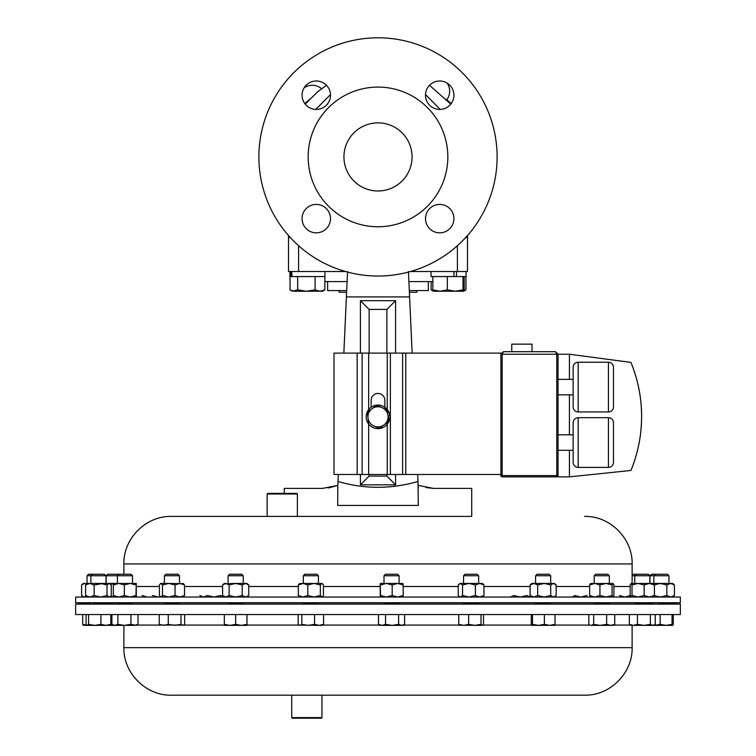 <?xml version="1.0" encoding="UTF-8"?>
<svg xmlns="http://www.w3.org/2000/svg" width="756" height="756" viewBox="0 0 756 756"><rect width="100%" height="100%" fill="white"/><g stroke="black" fill="none" stroke-linecap="round" stroke-linejoin="round"><path stroke-width="1.13" d="M118.597 603.212L131.308 603.477L132.508 603.581L132.508 604.12M164.704 603.212L179.21 603.477L179.512 604.12M93.498 603.212L106.01 603.609L106.01 604.12M303.326 604.053L243.215 604.053M228.095 604.053L179.512 604.053M164.402 604.053L132.508 604.053M228.095 604.12L228.095 603.212L231.875 603.08L243.215 603.477L243.215 604.12M75.666 602.73L680.334 602.73L680.334 597.032L75.666 597.032L75.666 602.73L90.89 603.26M117.397 604.053L106.01 603.789M92.393 574.248L90.89 575.751L106.01 575.751L104.508 574.248L88.537 574.248L87.034 575.751L87.034 583.443M90.89 583.443L90.89 575.751L87.034 575.751M573.152 394.83L558.041 394.83M573.152 379.361L558.041 379.361M608.429 411.944L608.429 362.247A5.037 5.037 0 0 1 613.466 367.284L613.466 406.908A5.037 5.037 0 0 1 608.429 411.944L578.189 411.944A5.037 5.037 0 0 1 573.152 406.908L573.152 367.284A5.037 5.037 0 0 1 578.189 362.247L578.189 411.944M608.429 362.247L578.189 362.247M558.041 434.813L573.152 434.813L573.152 450.274L558.041 450.274M608.429 467.397L608.429 417.699A5.037 5.037 0 0 1 613.466 422.736L613.466 462.351A5.037 5.037 0 0 1 608.429 467.397L578.189 467.397A5.037 5.037 0 0 1 573.152 462.351L573.152 422.736A5.037 5.037 0 0 1 578.189 417.699L578.189 467.397M608.429 417.699L578.189 417.699M613.466 406.908L613.466 367.284M613.466 462.351L613.466 422.736M511.765 351.701L511.765 344.141L532.044 344.141L532.044 351.701M425.893 487.544L433.415 488.395L471.725 488.395L471.725 516.405L297.382 516.405L297.382 493.999L267.142 493.999L267.142 516.405M433.415 488.395L418.172 485.352L417.992 481.477L418.314 505.443L337.686 505.443L337.828 485.352L322.585 488.395L284.275 488.395L284.275 493.394M471.725 516.405L171.404 516.405C146.012 515.753 123.228 538.546 123.88 563.938L123.88 574.248M267.142 493.999L267.747 493.394L296.777 493.394L297.382 493.999M75.666 614.562L680.334 614.562L680.334 604.12L75.666 604.12L75.666 614.562M291.721 717.595L321.952 717.595L321.347 718.2L292.326 718.2L291.721 717.595L291.721 695.18L584.596 695.18L171.404 695.18C146.012 695.832 123.228 673.048 123.88 647.656L632.12 647.656L632.12 625.363M634.747 604.053L609.345 604.053M594.225 604.053L550.699 604.053M535.579 604.053L478.671 604.053M463.56 604.053L399.102 604.053M383.991 604.053L318.437 604.053M463.56 604.12L463.56 603.43L466.168 603.212C476.838 603.005 480.136 603.099 476.063 603.477M383.991 604.12L383.991 603.354L385.191 603.212L397.902 603.477M303.326 604.12L303.628 603.212L318.134 603.477M118.9 574.248L117.397 575.751L132.508 575.751L131.015 574.248L107.645 574.248L106.142 575.751L106.142 583.443M124.334 595.52L124.334 584.955L118.834 583.443L113.324 584.955L113.324 595.52L118.834 597.032L124.334 595.52L130.145 597.032L135.957 595.52L136.297 597.023L136.269 583.443L135.957 595.52M228.095 575.751L243.215 575.751L241.712 574.248L229.597 574.248L228.095 575.751L228.095 583.443M243.215 575.751L243.215 583.443M463.56 575.751L478.671 575.751L477.168 574.248L465.053 574.248L463.56 575.751L463.56 583.443M383.991 575.751L399.102 575.751L397.599 574.248L385.494 574.248L383.991 575.751L383.991 583.443M403.175 595.52L403.175 584.955L397.675 583.443L392.166 584.955L392.166 595.52L397.675 597.032L403.175 595.52L402.863 597.032M303.326 575.751L318.437 575.751L316.934 574.248L304.829 574.248L303.326 575.751L303.326 583.443M164.402 575.751L179.512 575.751L178.01 574.248L165.904 574.248L164.402 575.751L164.402 583.443L168.768 583.443L162.493 584.955L162.493 595.52L168.768 597.032L175.042 595.52L179.777 597.032L184.511 595.52L182.961 597.032M86.222 584.237L84.294 583.443L89.888 583.443L94.169 584.955L103.402 583.443M668.965 604.12L668.965 603.08L658.268 603.477M636.24 574.248L634.747 575.751L649.858 575.751L648.355 574.248L632.12 574.248M630.976 597.032L630.154 595.52L630.154 584.955L631.09 583.443L632.016 584.955L638.092 583.443L644.159 584.955L649.3 583.443L654.441 584.955L654.441 595.52L653.515 597.032M649.858 604.12L649.858 603.099L643.375 603.212C633.008 603.6 632.29 603.685 641.23 603.477M594.225 575.751L609.345 575.751L607.843 574.248L595.728 574.248L594.225 575.751L594.225 583.443M602.863 603.477C611.793 603.099 611.075 603.005 600.708 603.212L594.225 603.553L594.225 604.12M535.579 575.751L550.699 575.751L549.196 574.248L537.081 574.248L535.579 575.751L535.579 583.443M546.276 603.477C553.052 603.099 550.963 603.005 540.001 603.212L535.579 603.496L535.579 604.12M117.397 583.443L117.397 575.751L106.142 575.751M649.99 575.751L651.492 574.248L667.463 574.248L668.965 575.751L649.99 575.751L649.99 583.443M339.142 290.569L339.142 292.241L346.626 292.241M409.582 296.711L409.374 292.241L416.858 292.241L416.858 290.569M291.835 271.517L291.835 276.564L289.935 276.564L289.935 271.517L289.935 276.564M291.835 276.564L324.967 276.564L324.967 271.517M290.786 271.517L290.786 276.564M465.961 276.564L465.961 289.879L463.995 290.729M464.241 276.564L464.241 289.879L463.626 291.23L463.012 289.879L455.169 291.23L463.664 291.23L465.961 289.879M431.137 281.601L431.137 289.879L433.188 290.928M465.687 237.535L467.491 237.535L467.491 271.517L410.48 271.517M345.52 271.517L288.508 271.517L288.508 237.535L290.313 237.535M290.039 276.564L290.039 289.879L293.867 291.23L306.397 291.23L297.684 289.879L292.336 291.23L290.039 289.879M297.684 276.564L297.684 289.879M315.101 289.879L306.397 291.23L319.986 291.23L315.101 289.879L315.101 276.564M324.863 289.879L319.986 291.23L322.566 291.23L324.863 289.879L324.863 276.564M288.508 235.532L288.508 237.535M450.945 103.931L449.177 102.258M306.823 102.258L305.055 103.931M467.491 235.532L467.491 237.535M634.747 583.443L634.747 575.751L632.12 575.751M572.387 596.749L573.039 597.032L574.579 595.52L580.854 597.032L587.128 595.52M510.536 597.032L513.806 595.52L520.345 597.032L526.885 595.52L530.154 597.032L531.496 596.758M199.839 595.52L203.638 597.032L207.427 595.52L213.939 597.032L220.45 595.52L223.162 597.032L224.107 596.834M142.071 595.52L147.212 597.032M152.353 595.52L158.429 597.032M81.572 584.955L84.294 583.443L83.264 583.443L81.572 584.955L81.572 595.52L84.294 597.032L86.222 596.238M83.264 597.032L81.572 595.52M590.568 583.443L589.642 584.955L594.783 583.443L599.924 584.955L605.991 583.443L612.067 584.955L612.067 595.52L612.993 597.032L613.929 595.52L613.929 584.955L612.993 583.443L612.067 584.955M428.321 281.601L428.321 290.569L428.321 281.601M428.321 290.569L409.298 290.569M346.702 290.569L327.613 290.569L327.613 281.601M631.09 597.032L632.016 595.52L638.092 597.032L644.159 595.52L649.3 597.032L654.441 595.52M631.09 583.443L660.328 583.443L666.839 584.955L670.629 583.443L674.428 584.955L674.428 595.52L672.736 597.032M653.515 583.443L654.441 584.955M632.016 584.955L632.016 595.52M644.159 584.955L644.159 595.52M590.568 597.032L589.642 595.52L594.783 597.032L599.924 595.52L605.991 597.032L612.067 595.52M590.341 583.547L612.993 583.443M589.642 584.955L589.642 595.52M599.924 584.955L599.924 595.52M556.161 584.955L553.439 583.443L554.469 583.443L556.161 584.955L556.161 595.52L553.439 597.032L550.727 595.52L544.216 597.032L537.705 595.52L533.916 597.032L530.117 595.52L531.808 597.032M556.161 595.52L554.469 597.032M550.727 584.955L553.439 583.443L531.808 583.443L530.117 584.955L533.916 583.443L537.705 584.955L544.216 583.443L550.727 584.955L550.727 595.52M530.117 584.955L530.117 595.52M537.705 584.955L537.705 595.52M94.169 584.955L94.169 595.52L89.888 597.032L85.608 595.52L87.12 597.032M94.169 595.52L100.595 597.032L107.012 595.52L109.157 597.032L110.433 596.465L111.293 595.52L111.293 584.955L109.157 583.443L113.438 584.114M89.888 583.443L87.12 583.443L85.608 584.955L89.888 583.443L100.595 583.443L107.012 584.955L109.157 583.443L100.595 583.443M107.012 584.955L107.012 595.52M85.608 584.955L85.608 595.52M175.042 595.52L175.042 584.955L168.768 583.443L160.631 583.443L159.412 584.955L159.412 595.52L160.952 597.032L162.493 595.52M160.952 583.443L162.493 584.955M175.042 584.955L179.777 583.443L184.511 584.955L184.511 595.52M184.511 584.955L182.961 583.443M168.768 583.443L183.613 583.726M299.877 583.443L298.327 584.955L303.061 583.443L314.071 583.443L320.346 584.955L320.346 595.52L314.071 597.032L307.796 595.52L307.796 584.955L314.071 583.443L322.207 583.443L323.426 584.955L323.426 595.52L322.207 597.032M320.346 595.52L321.886 597.032M299.877 597.032L298.327 595.52L303.061 597.032L307.796 595.52M320.346 584.955L321.886 583.443M298.327 584.955L298.327 595.52M299.225 583.726L303.061 583.443L307.796 584.955M380.542 595.52L380.23 583.443L380.23 597.032L380.542 595.52L386.354 597.032L392.166 595.52M403.175 584.955L402.863 583.443L386.354 583.443L392.166 584.955M380.542 584.955L386.354 583.443L380.23 583.443M483.953 595.52L479.673 597.032L475.392 595.52L475.392 584.955L479.673 583.443L482.441 583.443L483.953 584.955L483.953 595.52L482.441 597.032M483.953 584.955L479.673 583.443L468.975 583.443L475.392 584.955M459.128 584.01L460.413 583.443L458.268 584.955L458.268 595.52L459.128 596.465L460.413 597.032L462.549 595.52L468.975 597.032L475.392 595.52M462.549 584.955L468.975 583.443L460.413 583.443L462.549 584.955L462.549 595.52M242.194 584.955L235.655 583.443L245.464 583.443L242.194 584.955L242.194 595.52L245.464 597.032L248.733 595.52L248.733 584.955L245.464 583.443L246.976 583.443L248.733 584.955M242.194 595.52L235.655 597.032L229.115 595.52L225.846 597.032L224.173 596.616M222.576 584.955L225.846 583.443L224.324 583.443L222.576 584.955L222.576 595.52L225.846 597.032M225.846 583.443L229.115 584.955L235.655 583.443L224.173 583.859M229.115 584.955L229.115 595.52M113.324 595.52L113.362 597.032M124.334 584.955L130.145 583.443L135.957 584.955M136.269 583.443L113.627 583.443L113.324 584.955M113.627 583.443L109.781 583.443L110.433 584.01M235.655 624.352L229.985 625.363L224.324 624.352L224.324 625.363L241.315 625.363L235.655 624.352L235.655 614.562M224.324 614.562L224.324 624.352M246.976 624.352L241.315 625.363L246.976 625.363L246.976 614.562M168.276 614.562L168.276 624.352L163.759 625.363L159.242 624.352L160.149 625.089L136.77 625.08M159.242 614.562L159.242 624.352M180.986 614.562L180.986 624.352L174.627 625.363L168.276 624.352M184.672 614.562L184.672 624.352L182.829 625.363L180.986 624.352M160.149 625.089L224.324 625.08M117.879 614.562L117.879 624.352L114.884 625.363L111.888 624.352L111.888 614.562M130.949 614.562L130.949 624.352L124.419 625.363L113.627 625.363L111.888 624.352M138.017 614.562L138.017 624.352L134.483 625.363L124.419 625.363L117.879 624.352M138.017 624.352L136.278 625.363L130.949 624.352M88.565 614.562L88.565 624.352L87.327 625.363L86.089 624.352L86.089 614.562M100.926 614.562L100.926 624.352L94.746 625.363L88.565 624.352M110.811 614.562L110.811 624.352L105.868 625.363L100.926 624.352M109.573 625.363L110.811 624.352M105.925 625.363L109.989 625.24M105.868 625.363L87.327 625.363M82.697 614.562L82.697 624.352L83.321 625.363M87.063 625.325L82.697 624.352M83.217 625.335L87.12 625.363M113.476 625.278L110.499 624.787M113.627 625.363L109.781 625.363M291.721 695.18L186.203 695.18M459.582 625.24L482.233 625.363L480.996 624.352L474.815 625.363L468.635 624.352L463.693 625.363L458.75 624.352L459.988 625.363M482.233 625.363L483.471 624.352L483.471 614.562M468.635 614.562L468.635 624.352M458.75 614.562L458.75 624.352M480.996 614.562L480.996 624.352M382.016 625.363L401.616 625.363L398.62 624.352L392.09 625.363L385.551 624.352L382.016 625.363L378.482 624.352L380.221 625.363L382.016 625.363M402.872 625.363L401.616 625.363L404.611 624.352L402.872 625.363M385.551 614.562L385.551 624.352M378.482 614.562L378.482 624.352M404.611 614.562L404.611 624.352M398.62 614.562L398.62 624.352M299.074 625.089L319.079 625.363L314.562 624.352L308.212 625.363L301.852 624.352L300.009 625.363L299.074 625.089L298.166 624.352L298.166 614.562M322.207 625.363L319.079 625.363L323.596 624.352L322.207 625.363M301.852 614.562L301.852 624.352M323.596 614.562L323.596 624.352M314.562 614.562L314.562 624.352M324.863 281.601L347.108 281.601L346.418 296.711M337.686 488.395L338.008 481.477C364.505 489.236 391.173 489.236 417.992 481.477L418.314 488.395M328.038 487.932L330.051 487.563M330.126 487.544L337.828 485.352M360.404 353.109L360.404 300.69L395.596 300.69L386.864 309.412L369.136 309.412L369.136 353.109M360.404 300.69L369.136 309.412M395.596 474.484L395.596 484.823L360.404 484.823L369.136 476.1L386.864 476.1L386.864 474.484M395.596 484.823L386.864 476.1M408.457 272.075L408.486 272.642M408.892 281.601L432.857 281.601M408.438 271.517L409.591 296.919L346.409 296.919L347.562 271.517M337.686 505.443L418.314 505.443M395.596 300.69L395.596 353.109M360.404 484.823L360.404 474.484M346.409 296.919L343.848 353.109M338.319 474.484L338.008 481.477M409.591 296.919L412.152 353.109M417.681 474.484L417.992 481.477M386.864 353.109L386.864 309.412M369.136 474.484L369.136 476.1M388.452 421.659L379.295 428.406L388.66 421.508L388.234 417.643L389.775 417.766A11.812 11.812 0 0 1 371.829 426.913A11.812 11.812 0 0 1 371.829 406.775A11.812 11.812 0 0 1 389.775 415.913L388.055 416.046M376.705 405.273L382.035 407.607L376.705 405.273L372.028 408.722L376.705 405.273M387.129 409.837L388.017 415.724L387.374 409.941L382.035 407.607A10.074 10.074 0 0 1 383.972 424.957A10.074 10.074 0 0 1 373.965 426.072L379.049 428.302M382.035 407.607A10.074 10.074 0 0 0 372.028 408.722L367.548 412.02M388.66 421.508L388.017 415.724M367.34 412.181L368.626 423.738M373.965 426.072A10.074 10.074 0 0 1 372.028 408.722M384.851 407.219L384.851 400.311A6.851 6.851 0 0 0 378 393.46A6.851 6.851 0 0 0 371.149 400.311L371.149 407.219M357.153 353.109L334.01 353.109L334.01 474.484L357.153 474.484L357.153 353.109L500.897 353.109L500.897 354.224L503.42 351.701L502.164 354.224L500.897 354.224L503.42 351.701L555.518 351.701L556.775 354.224L502.164 354.224L502.164 475.6L556.775 475.6L556.775 354.224L569.429 354.224L630.948 362.417C640.493 385.976 643.621 410.357 640.323 435.56M500.897 474.484L357.153 474.484M368.644 474.484L368.644 424.05M368.644 409.629L368.644 353.109M500.897 354.224L500.897 475.6A1.257 1.257 0 0 0 502.164 476.866L569.429 476.866L630.948 470.459A142.09 142.09 0 0 0 630.948 362.417M569.429 476.866L569.429 450.274M569.429 434.813L569.429 394.83M569.429 379.361L569.429 354.224M558.041 354.224L555.518 351.701L558.041 354.224L558.041 475.6A1.257 1.257 0 0 1 556.775 476.866L556.775 475.6L558.041 475.6M666.112 625.363L672.736 625.363L672.056 624.352L666.112 625.363L660.158 624.352L654.838 625.363L666.112 625.363M673.303 614.562L673.303 624.352L672.736 625.363M654.838 625.363L653.713 625.316M672.056 614.562L672.056 624.352M660.158 614.562L660.158 624.352M643.914 625.363L653.628 625.363L655.244 624.352L652.815 625.363L650.387 624.352L643.914 625.363L637.44 624.352L633.396 625.363L643.914 625.363M630.976 625.363L633.396 625.363L629.351 624.352L630.976 625.363M650.387 614.562L650.387 624.352M637.44 614.562L637.44 624.352M629.351 614.562L629.351 624.352M655.244 614.562L655.244 624.352M600.169 625.363L613.116 625.363L614.732 624.352L610.687 625.363L606.643 624.352L600.169 625.363L593.696 624.352L591.268 625.363L600.169 625.363M590.455 625.363L588.839 624.352L590.455 625.363M606.643 614.562L606.643 624.352M593.696 614.562L593.696 624.352M588.839 614.562L588.839 624.352M614.732 614.562L614.732 624.352M554.413 625.363L555.036 624.352L549.707 625.363L544.386 624.352L538.433 625.363L532.489 624.352L531.808 625.363L554.517 625.335M531.241 614.562L531.241 624.352L531.808 625.363M544.386 614.562L544.386 624.352M532.489 614.562L532.489 624.352M555.036 614.562L555.036 624.352M109.781 597.023L113.438 596.361M619.419 595.52L624.919 597.032L630.428 595.52M653.817 595.52L660.328 597.032L666.839 595.52L670.629 597.032L674.428 595.52M653.817 584.955L660.328 583.443L672.736 583.443L674.428 584.955M666.839 584.955L666.839 595.52M447.325 276.564L447.325 289.879L455.169 291.23L440.086 291.23L432.857 289.879L433.471 291.23M431.733 290.247L433.434 291.23L440.086 291.23L447.325 289.879M453.94 271.517L453.94 276.564L466.065 276.564L466.065 271.517L466.065 276.564M463.012 276.564L463.012 289.879M432.857 276.564L432.857 289.879M456.482 271.517L456.482 276.564M431.033 271.517L431.033 276.564L453.94 276.564M453.931 218.626A14.222 14.222 0 0 0 439.709 204.413A14.222 14.222 0 0 0 425.496 218.626A14.222 14.222 0 0 0 439.709 232.848A14.222 14.222 0 0 0 453.931 218.626M453.931 95.209A14.222 14.222 0 0 0 439.709 80.986A14.222 14.222 0 0 0 425.496 95.209A14.222 14.222 0 0 0 439.709 109.431A14.222 14.222 0 0 0 453.931 95.209M330.504 95.209A14.222 14.222 0 0 0 316.291 80.986A14.222 14.222 0 0 0 302.069 95.209A14.222 14.222 0 0 0 316.291 109.431A14.222 14.222 0 0 0 330.504 95.209M330.504 218.626A14.222 14.222 0 0 0 316.291 204.413A14.222 14.222 0 0 0 302.069 218.626A14.222 14.222 0 0 0 316.291 232.848A14.222 14.222 0 0 0 330.504 218.626M343.942 156.917A34.058 34.058 0 0 1 378 122.859A34.058 34.058 0 0 1 412.058 156.917A34.058 34.058 0 0 1 378 190.984A34.058 34.058 0 0 1 343.942 156.917M497.117 156.917A119.117 119.117 0 0 1 378 276.034A119.117 119.117 0 0 1 258.883 156.917A119.117 119.117 0 0 1 378 37.8A119.117 119.117 0 0 1 497.117 156.917A119.117 119.117 0 0 0 370.015 38.065M447.835 156.917A69.835 69.835 0 0 1 378 226.753A69.835 69.835 0 0 1 308.165 156.917A69.835 69.835 0 0 1 378 87.082A69.835 69.835 0 0 1 447.835 156.917M321.565 88.707A14.222 14.222 0 0 0 304.129 87.838M446.872 99.65A14.222 14.222 0 0 0 447.079 83.047M258.883 156.917A119.117 119.117 0 0 0 259.147 164.912M632.12 583.443L632.12 563.938L123.88 563.938M298.327 586.505L248.733 586.505M222.576 586.505L184.511 586.505M159.412 586.505L136.581 586.505M630.154 586.505L613.929 586.505M589.642 586.505L556.161 586.505M530.117 586.505L483.953 586.505M458.268 586.505L403.175 586.505M379.918 586.505L323.426 586.505M246.976 625.08L299.064 625.08M322.699 625.08L379.729 625.08M403.364 625.08L459.355 625.08M482.876 625.08L531.544 625.08M554.734 625.08L589.973 625.08M613.598 625.08L630.485 625.08M362.133 474.484L362.133 353.109M387.233 409.469L387.233 353.109M387.233 474.484L387.233 424.21M390.37 474.484L390.37 353.109M402.627 474.484L402.627 353.109M405.764 474.484L405.764 353.109M500.897 475.6L502.164 475.6L502.164 476.866M298.592 245.7L298.592 271.517M457.408 271.517L457.408 245.7M123.88 647.656L123.88 625.363M642.524 604.053L644.197 604.12M164.402 603.156L164.402 604.12M117.397 603.108L117.397 604.12M90.89 603.09L90.89 604.12M87.034 603.127L87.034 604.12M478.671 603.26L478.671 604.12M399.102 603.335L399.102 604.12M318.437 603.401L318.437 604.12M478.671 575.751L478.671 583.443M399.102 575.751L399.102 583.443M318.437 575.751L318.437 583.443M649.858 575.751L649.858 583.443M609.345 575.751L609.345 583.443M609.345 603.137L609.345 604.12M550.699 575.751L550.699 583.443M550.699 603.193L550.699 604.12M668.965 575.751L668.965 583.443M446.465 99.319L451.2 103.591M304.8 103.591L309.535 99.319M330.495 94.566L315.753 109.412M326.479 85.296L317.624 91.807L305.216 104.13M425.505 94.566L440.247 109.412M450.784 104.13L429.521 85.296M655.348 574.248L653.845 575.751L653.845 583.443M634.747 603.59L634.747 604.12M653.845 603.609L653.845 604.12M106.01 575.751L106.01 583.443M109.781 597.032L110.433 596.465M179.512 575.751L179.512 583.443M459.79 597.032L459.128 596.465M246.976 597.032L248.733 595.52M224.324 597.032L222.576 595.52M132.508 575.751L132.508 583.443M113.476 604.053L111.803 604.12M321.952 717.595L321.952 695.18M632.12 647.656C632.772 673.048 609.988 695.832 584.596 695.18M632.12 563.938C632.772 538.546 609.988 515.753 584.596 516.405M649.858 603.798L653.845 603.657M668.965 603.127L680.334 602.73"/></g></svg>
